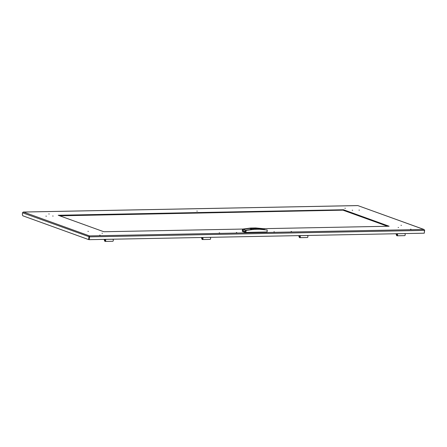 <?xml version="1.0" encoding="UTF-8"?>
<svg xmlns="http://www.w3.org/2000/svg" width="447" height="447" viewBox="0 0 447 447"><rect width="100%" height="100%" fill="white"/><g stroke="black" fill="none" stroke-linecap="round" stroke-linejoin="round"><path stroke-width="0.67" d="M291.209 231.473L291.5 231.512M410.676 229.166L410.966 229.205M274.033 231.803L274.324 231.842M219.293 232.859L219.583 232.898M99.826 235.167L100.117 235.206M236.469 232.529L236.759 232.569M102.1 233.183L102.391 233.222M398.232 227.467L398.517 227.506M345.017 208.224L345.302 208.268M196.954 211.085L197.239 211.124M48.891 213.94L49.176 213.979M242.822 229.06L103.821 231.747L58.222 215.258L343.519 209.749L389.119 226.238L263.35 228.668M343.519 209.749L343.48 210.151L388.03 226.26L343.48 210.151L59.792 215.828M357.768 205.598L23.501 212.051L89.467 235.899L89.506 236.871L89.467 235.899L88.925 236.793L88.646 239.592L22.808 215.784L22.35 214.582L22.529 212.783L23.501 212.051L22.959 212.208M89.428 236.301L88.987 239.581L88.646 239.592M22.529 212.783L89.266 236.787M424.516 230.317L423.834 229.445L357.874 205.598L424.074 229.495L424.533 230.401L424.253 233.2L89.227 239.665L89.283 236.787M424.65 230.311L424.259 233.11M424.533 230.401L89.506 236.871L89.227 239.665M254.796 228.585L255.271 228.68L254.796 228.585M254.153 228.356L256.014 228.931L254.153 228.356M254.069 228.322A1.632 0.285 -174.3 0 1 255.745 228.473A1.632 0.285 -174.3 0 1 256.589 228.808A1.632 0.285 -174.3 0 1 255.863 228.97A1.632 0.285 -174.3 0 1 254.181 228.819A1.632 0.285 -174.3 0 1 253.343 228.484A1.632 0.285 -174.3 0 1 254.069 228.322M266.691 232.289L246.252 232.781L242.587 231.512M259.305 228.842L264.825 229.629M246.09 230.401L254.22 229.345L259.294 229.25L267.245 229.993L267.043 231.987L245.889 232.395L246.09 230.401L245.587 230.216L252.147 229.367L249.566 228.434L243.062 229.294L245.604 230.216L245.464 231.417L242.889 230.484L245.47 231.395M254.22 229.345L250.633 228.048L242.503 229.104L249.566 228.434L252.119 229.367M243.062 229.294L242.939 230.484M245.889 232.395L242.308 231.099L242.503 229.104M243.012 229.283L242.889 230.484M267.245 229.993L260.327 229.21L257.751 228.277L263.657 228.696L255.712 227.953L250.633 228.048M264.16 228.875L264.11 229.372M259.294 229.25L255.712 227.953M254.388 228.724L254.421 228.356M387.488 226.271L343.458 210.353M105.201 239.693A0.726 0.402 88.9 0 1 105.391 239.86A0.726 0.402 88.9 0 1 105.414 240.933A0.726 0.402 88.9 0 1 105.062 241.112A0.726 0.402 88.9 0 1 104.732 240.257A0.726 0.402 88.9 0 1 105.201 239.693M105.414 239.899A0.62 0.346 -91.1 0 0 105.229 241.022A0.62 0.346 -91.1 0 0 105.436 240.894M104.754 239.368L104.9 239.458A1.017 0.57 88.9 0 1 105.112 239.385A1.017 0.57 88.9 0 1 105.229 239.402A1.017 0.57 88.9 0 1 105.699 240.497A1.017 0.57 88.9 0 1 105.151 241.425A1.017 0.57 88.9 0 1 105.028 241.402A1.017 0.57 88.9 0 1 104.665 240.967L104.369 240.195A1.123 0.626 88.9 0 1 104.263 239.374M112.605 239.262A1.017 0.57 88.9 0 1 112.728 239.234A1.017 0.57 88.9 0 1 112.845 239.257A1.017 0.57 88.9 0 1 113.314 240.352A1.017 0.57 88.9 0 1 112.767 241.274A1.017 0.57 88.9 0 1 112.644 241.257M202.502 237.815A0.726 0.402 88.9 0 1 202.692 237.983A0.726 0.402 88.9 0 1 202.709 239.056A0.726 0.402 88.9 0 1 202.357 239.234A0.726 0.402 88.9 0 1 202.033 238.38A0.726 0.402 88.9 0 1 202.502 237.815M202.714 238.022A0.62 0.346 -91.1 0 0 202.525 239.145A0.62 0.346 -91.1 0 0 202.731 239.016M202.055 237.491L202.2 237.58A1.017 0.57 88.9 0 1 202.407 237.508A1.017 0.57 88.9 0 1 202.53 237.525A1.017 0.57 88.9 0 1 202.999 238.62A1.017 0.57 88.9 0 1 202.446 239.542A1.017 0.57 88.9 0 1 202.329 239.525A1.017 0.57 88.9 0 1 201.96 239.089L201.67 238.318A1.123 0.626 88.9 0 1 201.563 237.497M209.906 237.385A1.017 0.57 88.9 0 1 210.023 237.357A1.017 0.57 88.9 0 1 210.146 237.379A1.017 0.57 88.9 0 1 210.61 238.475A1.017 0.57 88.9 0 1 210.062 239.396A1.017 0.57 88.9 0 1 209.945 239.374M397.098 234.06A0.726 0.402 88.9 0 1 397.288 234.228A0.726 0.402 88.9 0 1 397.31 235.301A0.726 0.402 88.9 0 1 396.958 235.48A0.726 0.402 88.9 0 1 396.629 234.625A0.726 0.402 88.9 0 1 397.098 234.06M397.31 234.267A0.62 0.346 -91.1 0 0 397.126 235.39A0.62 0.346 -91.1 0 0 397.333 235.256M396.651 233.731L396.796 233.826A1.017 0.57 88.9 0 1 397.009 233.747A1.017 0.57 88.9 0 1 397.126 233.77A1.017 0.57 88.9 0 1 397.595 234.865A1.017 0.57 88.9 0 1 397.048 235.787A1.017 0.57 88.9 0 1 396.925 235.77A1.017 0.57 88.9 0 1 396.562 235.334L396.266 234.563A1.123 0.626 88.9 0 1 396.159 233.742M404.501 233.625A1.017 0.57 88.9 0 1 404.624 233.602A1.017 0.57 88.9 0 1 404.742 233.625A1.017 0.57 88.9 0 1 405.211 234.72A1.017 0.57 88.9 0 1 404.664 235.642A1.017 0.57 88.9 0 1 404.541 235.619M299.797 235.938A0.726 0.402 88.9 0 1 299.987 236.105A0.726 0.402 88.9 0 1 300.01 237.178A0.726 0.402 88.9 0 1 299.658 237.357A0.726 0.402 88.9 0 1 299.328 236.502A0.726 0.402 88.9 0 1 299.797 235.938M300.015 236.145A0.62 0.346 -91.1 0 0 299.825 237.268A0.62 0.346 -91.1 0 0 300.032 237.133M299.35 235.608L299.496 235.703A1.017 0.57 88.9 0 1 299.708 235.625A1.017 0.57 88.9 0 1 299.825 235.647A1.017 0.57 88.9 0 1 300.295 236.742A1.017 0.57 88.9 0 1 299.747 237.664A1.017 0.57 88.9 0 1 299.63 237.648A1.017 0.57 88.9 0 1 299.261 237.212L298.965 236.441A1.123 0.626 88.9 0 1 298.864 235.619M307.206 235.508A1.017 0.57 88.9 0 1 307.324 235.48A1.017 0.57 88.9 0 1 307.441 235.502A1.017 0.57 88.9 0 1 307.91 236.597A1.017 0.57 88.9 0 1 307.363 237.519A1.017 0.57 88.9 0 1 307.245 237.497M89.467 235.899L423.834 229.445M255.807 228.953L254.125 228.344L255.807 228.953M242.62 231.216L242.581 231.602M245.604 232.697L245.643 232.306M246.291 232.39L246.252 232.781M266.557 232.39L266.596 231.999M291.528 231.524L291.12 231.485M410.994 229.216L410.586 229.177M274.352 231.853L273.944 231.814M219.203 232.87L219.611 232.909M99.737 235.178L100.145 235.217M236.379 232.541L236.787 232.58M352.627 210.269L352.214 210.23M53.115 216.052L52.707 216.013M102.419 233.239L102.011 233.194M87.947 231.334L88.355 231.373M398.137 227.478L398.545 227.523M400.998 225.294L401.406 225.333M344.922 208.241L345.33 208.28M359.394 210.14L358.986 210.101M197.267 211.135L196.859 211.096M49.204 213.996L48.796 213.951M46.343 216.186L45.935 216.141M23.361 212.034L357.823 205.575M256.578 228.909C256.472 228.596 255.65 228.406 254.114 228.344L253.332 228.585M266.77 232.345L266.803 231.993M242.503 231.546L242.537 231.183M105.112 239.385L112.728 239.234M105.151 241.425L112.767 241.274M202.407 237.508L210.023 237.357M202.446 239.542L210.062 239.396M397.009 233.747L404.624 233.602M397.048 235.787L404.664 235.642M299.708 235.625L307.324 235.48M299.747 237.664L307.363 237.519"/></g></svg>
